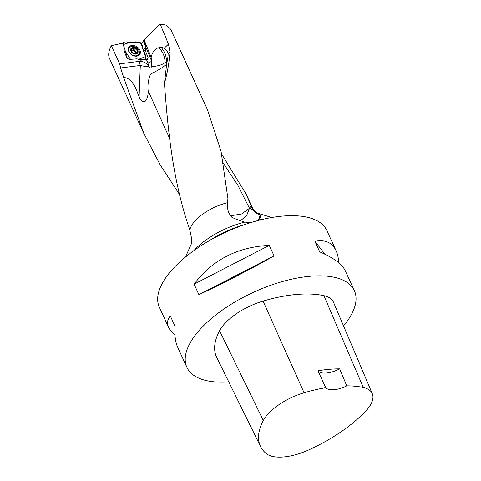 <?xml version="1.0" encoding="UTF-8"?>
<svg xmlns="http://www.w3.org/2000/svg" width="481" height="481" viewBox="0 0 481 481"><rect width="100%" height="100%" fill="white"/><g stroke="black" fill="none" stroke-linecap="round" stroke-linejoin="round"><path stroke-width="0.72" d="M120.629 67.977L123.683 77.525C132.888 78.048 135.967 89.28 139.099 96.483L140.296 65.476L120.629 67.977L119.649 63.871L111.315 45.671L122.643 43.17L125.198 50.283M143.783 133.369L109.482 58.454C108.015 55.056 108.622 50.794 111.315 45.671M221.657 154.16L246.152 194.144L250.637 204.78A33.892 14.911 -24.6 0 1 251.87 206.608L246.164 194.156M179.521 194.504L160.191 164.881L143.813 133.339L123.683 77.525M166.54 65.266L164.881 65.614C161.369 68.332 156.596 71.158 150.565 74.11C148.334 79.461 147.529 85.035 148.154 90.831C148.31 94.048 147.673 97.126 146.224 100.054C143.981 104.01 139.706 99.519 139.099 96.483M167.923 53.241L168.019 53.8C167.689 51.533 166.402 49.693 164.159 48.262L168.464 44.132L160.149 24.05L166.42 25.204L170.659 29.233M168.464 44.132L169.985 51.918L168.019 53.8A13.227 5.249 -61.7 0 1 167.935 56.794L166.45 65.777L164.46 83.303C167.388 72.938 169.228 62.476 169.985 51.918M164.46 83.303C167.803 129.317 172.739 181.163 189.827 229.936A33.892 14.911 -24.6 0 1 227.513 202.687L227.916 198.563L221.05 151.293L207.407 109.572M230.447 215.819L241.63 213.985L249.483 208.273L251.064 205.826L253.054 210.137C255.261 212.662 257.606 214.201 260.089 214.748L260.317 215.001A14.737 12.386 -164 0 1 260.221 217.568M251.064 205.826L250.637 204.78M257.305 220.719L258.483 219.829L260.461 216.919L260.317 215.001M143.831 41.035L141.498 43.891M145.953 47.114L145.833 47.264A1.84 1.287 -135.5 0 1 145.905 47.553M124.477 51.846L124.856 50.77L124.567 52.146L126.936 58.063L129.118 59.446L137.067 58.85L140.452 60.185L146.693 59.716L147.595 59.289L148.196 57.81L145.13 50.126L145.899 47.583L145.743 45.803L143.548 40.326L160.149 24.05M119.649 63.871L139.298 61.376A7.924 5.802 -146.4 0 1 148.779 66.606L148.821 66.685C149.886 68.542 150.793 68.512 151.551 66.582L151.545 60.943A14.484 7.191 85.7 0 1 151.16 57.419L144.035 39.628M124.856 50.77L125.192 50.307M239.821 226.347A58.947 25.932 155.4 0 0 213.047 238.606M208.73 241.035A58.592 25.776 -24.6 0 1 244.486 224.669M227.513 202.687C227.303 206.86 227.747 210.323 228.854 213.077L231.824 217.202C233.628 218.278 237.927 219.919 244.721 222.12L250.535 222.679M185.474 257.034L191.654 243.218L191.246 236.808L189.827 229.936M174.982 335.095C171.897 332.503 169.763 329.924 168.578 327.351L159.343 307.185A92.099 40.518 -24.6 0 1 226.22 232.004A92.099 40.518 -24.6 0 1 326.827 230.501L336.063 250.673C337.572 253.986 338.462 258.014 338.732 262.758M228.776 381.938A92.099 40.518 -24.6 0 1 186.887 367.346A92.099 40.518 -24.6 0 1 253.764 292.165A92.099 40.518 -24.6 0 1 354.371 290.668A92.099 40.518 -24.6 0 1 346.392 322.3A92.099 40.518 -24.6 0 1 343.536 325.902M168.578 327.351C166.751 323.298 167.334 319.498 170.316 315.939L175.138 326.467C174.447 335.035 175.288 341.943 177.657 347.18L186.887 367.346M354.371 290.668L345.136 270.496C342.021 264.027 333.549 257.816 319.715 251.87L314.893 241.342C325.102 239.37 332.155 242.478 336.063 250.673M269.258 245.382L274.074 255.91C248.154 270.46 223.1 283.387 198.906 294.697L194.09 284.163C212.343 259.896 237.404 246.969 269.258 245.382L194.09 284.163M339.676 368.849L346.747 385.84A100.379 44.162 -24.6 0 1 363.311 387.488A41.432 18.23 -24.6 0 1 372.306 393.686A41.432 18.23 -24.6 0 1 365.416 411.477A100.379 44.162 -24.6 0 1 309.079 449.777A41.432 18.23 -24.6 0 1 266.215 453.553A100.379 44.162 -24.6 0 1 260.582 446.566A100.379 44.162 -24.6 0 1 263.317 420.526A41.432 18.23 -24.6 0 1 304.082 392.761A100.379 44.162 -24.6 0 1 325.751 387.698L317.923 370.779A18.422 8.105 155.4 0 0 339.676 368.849A100.89 44.384 155.4 0 0 317.923 370.779M260.582 446.566L216.745 357.497A103.15 45.382 -24.6 0 1 219.558 330.73A44.21 19.45 -24.6 0 1 263.059 301.106A103.15 45.382 -24.6 0 1 323.923 295.689A44.21 19.45 -24.6 0 1 333.519 302.302L372.306 393.686M346.747 385.84A18.422 8.105 -24.6 0 1 325.751 387.698M314.893 241.342L325.132 254.329M198.906 294.697L274.074 255.91M145.1 49.513L145.49 48.689A1.84 1.323 47.9 0 0 145.557 48.635L145.43 48.749M145.887 47.637A1.84 1.323 47.9 0 0 145.815 47.282L143.53 41.516M164.159 48.262A10.973 7.341 -83.5 0 0 161.243 47.535L158.952 47.757A11.929 7.979 -83.5 0 0 151.16 57.419M253.054 210.137L249.483 208.273L246.675 215.53L240.416 220.767M260.089 214.748L259.079 219.24M148.779 66.606A18.422 8.177 2.2 0 1 140.296 65.476A18.422 9.584 -97.2 0 1 139.298 61.376M167.352 60.54A18.422 7.215 3.9 0 1 166.396 61.388L164.995 62.59A18.422 8.177 2.2 0 1 151.551 66.582M130.85 51.046A4.052 2.964 -146.4 0 1 134.957 47.775A4.052 2.964 -146.4 0 1 137.271 53.535A4.052 2.964 -146.4 0 1 130.85 51.046M136.959 49.844L136.592 49.008L133.105 47.655A3.812 2.79 -146.4 0 1 136.592 49.008A3.812 2.79 -146.4 0 1 137.849 52.14A3.812 2.79 -146.4 0 1 135.612 53.914A3.812 2.79 -146.4 0 1 132.131 52.567A3.812 2.79 -146.4 0 1 130.874 49.435A3.812 2.79 -146.4 0 1 133.105 47.655L131.066 50.691M129.161 51.539A5.712 4.179 -146.4 0 1 129.347 48.01A5.712 4.179 -146.4 0 1 136.418 47.691A5.712 4.179 -146.4 0 1 138.859 54.335A5.712 4.179 -146.4 0 1 133.862 55.622A5.712 4.179 -146.4 0 1 129.161 51.539M136.76 50.048L137.752 52.405M137.849 52.14L135.612 53.914L134.59 53.674L131.668 51.966L130.874 49.435L131.457 49.158L130.892 50.006M136.009 53.349L135.492 52.688A2.916 2.134 -146.4 0 1 135.636 53.914L136.081 53.241L135.822 53.89M130.874 49.435L131.403 49.11L130.868 49.91M132.528 47.878L132.431 48.292M132.437 48.377L131.457 49.158M135.45 52.008L135.492 52.688A2.916 2.134 33.6 0 0 133.399 50.709L131.698 49.747M131.325 50.637A2.916 2.134 -146.4 0 1 133.399 50.709L134.259 50.752L135.558 48.803M133.946 48.178L132.648 50.126M137.392 51.437L136.37 52.976M135.624 51.744L134.289 50.709M140.103 60.179L140.747 59.217L138.6 59.373L145.43 56.644L142.304 47.336L145.238 54.654L145.593 58.802L145.118 59.379L142.28 60.047M142.31 47.336L142.514 45.935L141.222 43.338L140.404 42.725L135.895 41.853L127.934 42.418L126.238 41.817L123.563 42.25L123.088 42.833L123.226 44.619L130.363 42.232L140.404 42.725L142.274 46.91M125 50.86L126.371 54.293L126.166 55.694L127.459 58.297L128.277 58.904L130.519 59.337L124.934 50.703M128.674 51.239A6.542 4.792 -146.4 0 1 135.305 45.954A6.542 4.792 -146.4 0 1 139.039 55.255A6.542 4.792 -146.4 0 1 128.674 51.239M125.938 55.562L126.371 54.293L126.082 55.934M140.747 59.217L142.442 59.818M141.558 59.518L141.143 60.131M169.595 138.378L148.154 90.831M258.483 219.829A53.421 23.503 -24.6 0 1 261.393 219.679M143.224 49.627L145.815 47.282M145.941 47.282L151.545 60.943M148.821 66.685A19.156 14.021 33.6 0 0 147.805 62.927L146.525 59.734M193.903 250.577A53.421 23.503 -24.6 0 1 244.721 222.12M263.317 420.526L219.558 330.73M304.082 392.761L263.059 301.106M363.311 387.488L323.923 295.689M145.809 59.782L148.154 57.666M145.13 50.126L143.879 51.263M151.641 61.52A22.102 16.18 -146.4 0 0 151.467 61.063A2.946 1.377 -21.8 0 1 147.805 62.927M249.483 208.273L237.891 185.341L223.394 163.36M166.137 65.145L166.396 61.388A18.422 14.881 49.4 0 0 165.542 55.237A18.422 14.881 49.4 0 0 161.243 47.535M158.952 47.757A18.422 14.881 -130.6 0 1 164.141 56.433A18.422 14.881 -130.6 0 1 164.995 62.59L164.881 65.614M133.958 48.262L132.678 50.186M135.498 48.858L134.211 50.782M137.313 51.431L136.189 53.12M123.088 42.833L122.799 43.561M127.267 58.598L127.459 58.297M128.277 58.904L128.072 59.229M144.607 59.872L145.118 59.379M139.195 51.22A6.037 4.419 -146.4 0 1 138.738 55.074C138.065 56.012 136.664 56.331 134.536 56.03C133.195 55.604 131.103 55.417 128.752 51.359C128.319 49.747 128.307 48.761 128.71 48.407A6.037 4.419 -146.4 0 1 132.095 46.495M128.68 48.467A6.025 4.407 -146.4 0 1 130.724 46.855M139.388 52.621A6.025 4.407 -146.4 0 1 138.696 55.129M207.419 109.524L170.623 29.149M251.87 206.608C253.367 209.572 255.074 211.688 256.998 212.963L271.789 217.514M129.347 48.01L128.631 49.086M138.859 54.335L138.143 55.411M126.106 55.195L125.962 55.622M144.781 59.86L145.43 59.235M122.769 43.476L123.118 42.593"/></g></svg>
